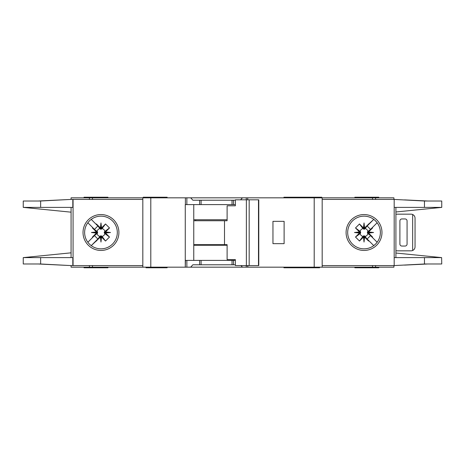 <?xml version="1.0" encoding="UTF-8"?>
<svg xmlns="http://www.w3.org/2000/svg" width="465" height="465" viewBox="0 0 465 465"><rect width="100%" height="100%" fill="white"/><g stroke="black" fill="none" stroke-linecap="round" stroke-linejoin="round"><path stroke-width="0.7" d="M230.704 264.783L227.118 264.783M205.995 264.783L202.409 264.783M202.409 200.217L205.995 200.217M227.118 200.217L230.704 200.217M100.969 235.894L100.37 235.9L100.37 237.138L100.969 237.074L100.969 235.894L102.085 236.441A4.098 4.098 0 0 0 104.916 233.616L104.375 233.099L105.607 233.099L105.555 231.948L109.502 227.955L104.916 231.384A4.098 4.098 0 0 0 102.085 228.559L101.573 229.1L101.573 227.862L100.423 227.92L96.424 223.973L99.859 228.559A4.098 4.098 0 0 0 97.028 231.384L97.569 231.901L96.336 231.901L96.389 233.052L92.442 237.045L97.028 233.616A4.098 4.098 0 0 0 99.859 236.441L100.37 235.9M97.028 233.616L97.569 233.099L97.569 231.901M99.859 228.559L100.672 229.257L101.573 229.1M364.63 235.9L363.427 235.9L363.427 237.138L364.577 237.08L368.576 241.027L364.63 235.9L364.63 237.138M363.427 237.138L359.48 241.027L355.498 237.045L360.084 233.616A4.098 4.098 0 0 0 362.915 236.441L363.427 235.9M360.084 233.616L360.625 233.099L360.625 231.901L359.393 231.901L359.445 233.052L355.498 237.045M359.393 231.901L355.498 227.955L359.48 223.973L362.915 228.559A4.098 4.098 0 0 0 360.084 231.384L360.625 231.901M362.915 228.559L364.327 229.257L364.63 227.862L364.031 227.926L364.031 229.106M367.426 232.5L367.431 233.099L368.664 233.099L368.606 232.5L367.426 232.5L367.431 231.901L368.664 231.901L372.558 227.955L367.972 231.384A4.098 4.098 0 0 0 365.141 228.559L364.63 229.1M368.611 231.948L373.587 232.5L368.606 232.5L368.664 231.901M363.479 227.92L364.031 222.944L364.031 227.926L363.427 227.862L363.427 229.1M104.916 231.384L104.212 232.204L104.375 233.099M104.369 232.5L110.531 232.5L105.555 233.052M104.375 231.901L105.607 231.901M100.969 229.106L100.969 222.944L101.521 227.92M100.37 229.1L100.37 227.862M283.917 267.177L283.917 267.776L301.692 267.776L301.692 267.177M167.133 267.177L167.133 267.776L162.349 267.776L162.349 267.177M319.589 267.177L319.589 267.776L301.692 267.776M107.944 267.177L107.944 267.776L84.031 267.776L84.031 267.177M321.78 197.823L321.78 197.224L283.917 197.224L283.917 197.823M297.867 197.823L297.867 197.224M167.133 197.823L167.133 197.224L143.22 197.224L143.22 197.823M354.859 197.823L354.859 197.224L378.777 197.224L378.777 197.823M84.63 232.5A16.339 16.339 0 0 0 100.969 248.839A16.339 16.339 0 0 0 117.314 232.5A16.339 16.339 0 0 0 100.969 216.161A16.339 16.339 0 0 0 84.63 232.5M100.969 250.443A17.943 17.943 0 0 1 83.026 232.5A17.943 17.943 0 0 1 100.969 214.557A17.943 17.943 0 0 1 118.912 232.5A17.943 17.943 0 0 1 100.969 250.443M364.031 216.161A16.339 16.339 0 0 1 373.691 219.323A16.339 16.339 0 0 0 347.686 232.5A16.339 16.339 0 0 0 373.691 245.677A16.339 16.339 0 0 0 373.691 219.323L375.121 220.503M364.031 250.443A17.943 17.943 0 0 1 346.088 232.5A17.943 17.943 0 0 1 364.031 214.557A17.943 17.943 0 0 1 381.974 232.5A17.943 17.943 0 0 1 364.031 250.443M375.586 244.049L373.691 245.677M441.616 257.598L441.75 263.986L424.464 263.986L394.186 265.579L394.186 257.61L441.616 257.61L395.913 253.024M424.464 201.014L441.75 201.014L441.75 207.39L394.186 207.39L394.186 199.421L424.464 201.014L424.464 207.39M395.913 211.976L441.616 207.402M376.673 222.148L374.877 220.282M375.685 243.951L376.79 242.713M374.877 244.718A16.339 16.339 0 0 1 364.031 248.839M322.181 265.579L393.919 265.579L393.919 267.177L322.181 267.177L322.181 197.823L393.919 197.823L393.919 199.421L322.181 199.421M394.186 265.579L394.186 199.421M395.913 257.61L395.913 207.39M71.081 199.421L71.081 197.823L186.86 197.823L186.86 204.6L185.268 204.6L185.268 267.177L71.081 267.177L71.081 265.579M235.366 204.6L199.625 204.6L199.625 200.217L192.876 200.217L190.673 197.823L186.86 197.823M190.673 197.823L242.445 197.823L240.608 199.816M246.258 199.816L246.258 197.823L242.445 197.823M246.258 197.823L314.206 197.823L314.206 267.177L247.845 267.177L247.845 265.579M322.181 197.823L314.206 197.823M322.181 267.177L314.206 267.177M247.647 265.579L247.845 267.177M247.647 267.177L246.258 267.177L246.258 265.579M240.975 265.579L242.445 267.177L246.258 267.177M242.445 267.177L190.673 267.177L192.876 264.783L199.625 264.783L199.625 260.4L185.471 260.4L185.268 267.177M186.86 260.4L186.86 267.177L190.673 267.177M186.86 267.177L185.471 267.177M427.748 263.986L404.562 265.108M411.746 264.701L426.562 263.986M404.562 199.892L427.748 201.014M411.746 200.299L426.562 201.014M107.944 197.823L107.944 197.224L84.031 197.224L84.031 197.823M142.819 265.579L70.854 265.579L40.641 263.986L23.25 263.986L23.25 257.61L71.081 252.826M72.819 199.421L72.819 207.39L40.641 207.39L40.641 201.014L70.854 199.421L142.819 199.421M71.081 207.39L71.081 257.61M40.641 201.014L23.25 201.014L23.25 207.39L71.081 212.174M23.395 257.61L72.819 257.61L72.819 265.579M40.641 207.39L23.395 207.39M96.336 231.901L92.442 227.955L92.657 227.571L94.476 229.385L87.85 222.758M94.476 229.385L97.859 226.002L96.04 224.188L97.859 226.002M91.233 219.375L96.04 224.188L96.424 223.973M100.37 237.138L91.233 245.625L97.859 238.998L94.476 235.616L87.85 242.242L92.657 237.429L92.442 237.045M100.423 227.92L100.969 222.944M101.573 227.862L105.52 223.973L109.502 227.955M105.555 231.948L110.531 232.5M105.607 233.099L109.502 237.045L105.52 241.027L102.085 236.441M101.521 237.08L100.969 242.056L100.969 237.074L101.521 237.08L105.52 241.027M100.969 242.056L100.423 237.08M96.04 240.812L97.859 238.998M94.476 235.616L92.657 237.429M96.389 233.052L91.413 232.5L96.389 231.948M70.854 199.421L38.206 201.014M39.2 201.014L63.432 199.811M38.206 263.986L70.854 265.579M39.2 263.986L63.432 265.19M142.819 267.177L142.819 197.823M199.625 204.6L186.86 204.6M199.625 200.217L235.366 200.217M284.115 243.66L284.115 221.34L272.955 221.34L272.955 243.66L284.115 243.66M354.859 267.177L354.859 267.776L378.777 267.776L378.777 267.177M235.366 260.4L199.625 260.4M235.366 264.783L199.625 264.783M193.76 204.6L193.76 260.4M305.528 267.177L305.528 267.776M147.207 267.177L147.207 267.776L162.349 267.776M146.01 267.177L146.01 267.776L147.207 267.776M97.028 231.384L92.442 227.955M99.859 236.441L96.424 241.027M105.52 223.973L102.085 228.559M109.502 237.045L104.916 233.616M101.573 237.138L101.573 235.9M96.336 233.099L97.569 233.099M91.413 232.5L97.574 232.5M368.664 233.099L372.558 237.045L372.343 237.429L370.524 235.616L377.15 242.242M370.524 235.616L367.141 238.998L368.96 240.812L367.141 238.998M373.767 245.625L368.96 240.812L368.576 241.027M364.63 227.862L373.767 219.381L367.141 226.002L370.524 229.385L377.15 222.758L372.343 227.571L372.558 227.955M364.577 237.08L364.031 242.056L363.479 237.08M359.445 233.052L354.47 232.5L359.445 231.948M363.427 227.862L359.48 223.973M364.031 222.944L364.577 227.92M368.96 224.188L367.141 226.002M370.524 229.385L372.343 227.571M373.587 232.5L368.611 233.052M405.079 218.951L401.894 218.951A1.994 1.994 0 0 0 399.9 220.939L399.9 244.061A1.994 1.994 0 0 0 401.894 246.049L405.079 246.049A1.994 1.994 0 0 0 407.073 244.061L407.073 220.939A1.994 1.994 0 0 0 405.079 218.951M412.653 250.501L412.653 214.499C414.17 215.249 414.966 216.463 415.047 218.149L415.047 246.851C414.966 248.537 414.17 249.752 412.653 250.501A3.987 3.987 0 0 1 411.06 250.833L397.11 250.833A3.987 3.987 0 0 1 395.913 250.652M395.913 214.348A3.987 3.987 0 0 1 397.11 214.167L411.06 214.167A3.987 3.987 0 0 1 412.653 214.499M355.498 227.955L360.084 231.384M360.631 232.5L354.47 232.5M360.625 233.099L359.393 233.099M365.141 228.559L368.576 223.973M359.48 241.027L362.915 236.441M367.972 231.384L367.431 231.901M364.031 235.894L364.031 242.056M365.141 236.441A4.098 4.098 0 0 0 367.972 233.616L367.431 233.099M367.972 233.616L372.558 237.045M249.176 265.579L235.366 265.579L235.366 259.604L227.112 259.604L227.112 244.654L224.502 244.654L224.502 220.741L227.112 220.741L227.112 205.797L235.366 205.797L235.366 199.816L258.488 199.816L258.488 265.579L249.176 265.579L249.176 199.816M258.488 265.579L258.784 265.579L258.784 199.816L258.488 199.816M246.374 265.579L246.374 199.816M235.366 205.797L234.871 205.797M193.76 244.654L224.502 244.654M224.502 220.741L193.76 220.741M227.112 245.253L193.76 245.253M193.76 219.747L227.112 219.747M424.464 257.61L424.464 263.986M375.592 199.421L375.592 197.823M372.517 199.421L372.517 197.823M372.517 265.579L372.517 267.177M375.592 265.579L375.592 267.177M73.069 199.421L73.069 265.579M40.641 263.986L40.641 257.61M89.408 197.823L89.408 199.421M92.483 197.823L92.483 199.421M150.794 267.177L150.794 197.823M185.39 197.823L185.39 204.6M233.488 204.6L233.488 200.217M247.723 199.816L247.723 197.823M92.483 265.579L92.483 267.177M89.408 265.579L89.408 267.177M233.488 264.783L233.488 260.4M151.189 267.177L151.189 267.776M195.719 244.654L195.719 245.253M195.719 219.747L195.719 220.741M232.023 204.6L232.023 200.217M201.089 204.6L201.089 200.217M232.023 264.783L232.023 260.4M201.089 264.783L201.089 260.4M297.867 267.177L297.867 267.776"/></g></svg>
